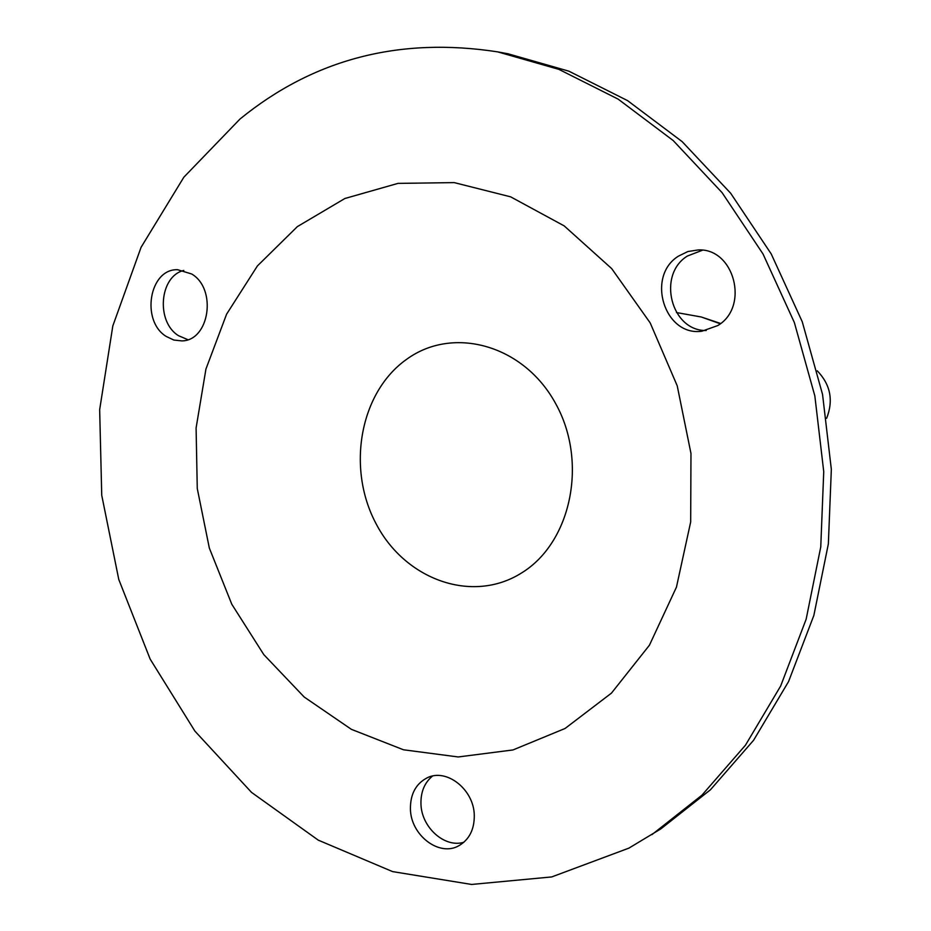 <?xml version="1.0" encoding="UTF-8"?>
<svg xmlns="http://www.w3.org/2000/svg" width="931" height="931" viewBox="0 0 931 931"><rect width="100%" height="100%" fill="white"/><g stroke="black" fill="none" stroke-linecap="round" stroke-linejoin="round"><path stroke-width="1.4" d="M497.654 51.868L507.989 53.777L568.841 71.163L627.564 100.618L682.167 141.64L730.66 193.241L771.217 253.93L802.254 321.765L822.55 394.43L831.336 469.352L828.357 543.89L813.857 615.426L788.569 681.573L753.61 740.25L710.446 789.779L660.742 828.951L628.879 848.141L551.722 876.932L471.586 884.45L392.579 871.602L318.239 840.134L251.545 792.409L194.893 731.103L150.17 659.125L118.784 579.489L101.735 495.28L99.664 409.675L112.826 325.897L141.093 247.274L183.861 177.193L239.965 119.063C313.491 59.118 399.376 36.716 497.654 51.868L558.949 69.394L618.137 99.128L673.194 140.546L722.107 192.67L763.024 253.988L794.352 322.522L814.846 395.943L823.737 471.645L820.758 546.939L806.153 619.196L780.678 685.984L745.463 745.196L701.974 795.155L651.909 834.642M706.198 330.528C670.995 331.11 656.797 274.843 687.357 256.048L702.463 250.218M463.894 842.241C444.553 848.292 421.266 827.17 420.952 803.744C420.719 791.885 424.559 782.657 432.484 776.082M187.829 339.664L178.531 335.695C155.78 321.917 159.341 276.216 183.791 270.444M297.35 226.629L257.41 265.929L226.582 314.201L205.937 369.048L196.092 427.992L197.267 488.507L209.335 548.068L231.796 604.242L263.81 654.633L304.181 697.016L351.371 729.334L403.472 749.781L458.203 756.961L513.004 749.944L565.059 728.484L611.469 693.106L649.419 645.23L676.453 587.135L690.674 521.965L690.977 453.478L677.209 385.771L650.199 322.917L611.702 268.617L564.186 225.884L510.63 196.837L454.188 182.604L397.991 183.384L344.877 198.501L297.35 226.629M678.478 256.118L687.869 251.533L698.099 249.95C734.315 247.832 749.711 306.869 717.766 325.559L701.881 331.215C664.466 336.696 645.73 276.286 678.478 256.118M474.286 815.451C474.379 829.44 469.305 839.494 459.076 845.604C439.444 857.323 410.618 835.247 410.42 808.864C410.315 794.155 415.843 783.832 426.98 777.92C446.345 767.738 474.088 789.465 474.286 815.451M166.265 336.463C140.581 320.962 149.274 268.57 177.635 269.711L191.681 273.982C217.272 288.959 209.405 340.874 181.801 340.897L173.818 340.036L166.265 336.463M406.672 359.285C359.843 392.3 346.379 468.002 376.008 523.594C404.95 579.617 472.122 604.103 521.418 573.042C571.168 542.866 588.264 462.032 555.679 403.658C523.816 344.796 453.013 325.443 406.672 359.285M826.635 418.263C833.617 400.458 830.499 384.643 817.278 370.829M690.465 315.05L701.252 316.982L720.257 323.767M676.465 312.548L701.252 316.982L720.629 323.476"/></g></svg>

